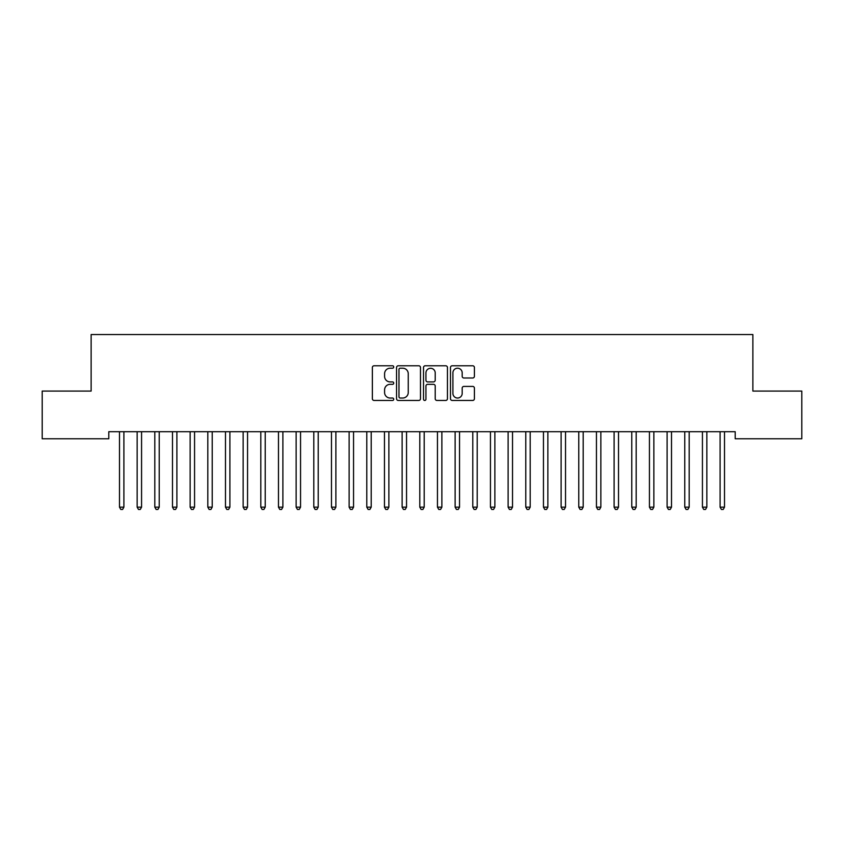 <?xml version="1.0" encoding="UTF-8"?>
<svg xmlns="http://www.w3.org/2000/svg" width="844" height="844" viewBox="0 0 844 844"><rect width="100%" height="100%" fill="white"/><g stroke="black" fill="none" stroke-linecap="round" stroke-linejoin="round"><path stroke-width="1.27" d="M393.737 366.992A1.213 1.213 0 0 0 392.523 365.779L374.103 365.779A1.73 1.73 0 0 0 372.362 367.509L372.362 398.727A1.73 1.73 0 0 0 374.103 400.457L392.523 400.457A1.213 1.213 0 0 0 393.737 399.244A1.213 1.213 0 0 0 392.523 398.03L390.139 398.03A5.549 5.549 0 0 1 384.59 392.481L384.59 389.886A5.549 5.549 0 0 1 390.139 384.337L392.523 384.337A1.213 1.213 0 0 0 393.737 383.123A1.213 1.213 0 0 0 392.523 381.91L390.139 381.91A5.549 5.549 0 0 1 384.59 376.361L384.59 373.755A5.549 5.549 0 0 1 390.139 368.206L392.523 368.206A1.213 1.213 0 0 0 393.737 366.992M472.672 378.007A1.73 1.73 0 0 0 474.412 376.266L474.412 367.509A1.73 1.73 0 0 0 472.672 365.779L452.215 365.779A1.73 1.73 0 0 0 450.485 367.509L450.485 398.727A1.73 1.73 0 0 0 452.215 400.457L472.672 400.457A1.73 1.73 0 0 0 474.412 398.727L474.412 388.145A1.73 1.73 0 0 0 472.672 386.415L463.915 386.415A1.73 1.73 0 0 0 462.185 388.145L462.185 393.388A4.642 4.642 0 0 1 457.543 398.03A4.642 4.642 0 0 1 452.911 393.388L452.911 372.848A4.642 4.642 0 0 1 457.543 368.206A4.642 4.642 0 0 1 462.185 372.848L462.185 376.266A1.73 1.73 0 0 0 463.915 378.007L472.672 378.007M735.198 431.695L108.802 431.695L108.802 438.764L42.2 438.764L42.2 391.067L91.131 391.067L91.131 334.541L752.869 334.541L752.869 391.067L801.8 391.067L801.8 438.764L735.198 438.764L735.198 431.695M420.481 367.509A1.73 1.73 0 0 0 418.751 365.779L398.284 365.779A1.73 1.73 0 0 0 396.553 367.509L396.553 398.727A1.73 1.73 0 0 0 398.284 400.457L418.751 400.457A1.73 1.73 0 0 0 420.481 398.727L420.481 367.509M425.249 365.779L445.716 365.779A1.73 1.73 0 0 1 447.447 367.509L447.447 398.727A1.73 1.73 0 0 1 445.716 400.457L436.96 400.457A1.73 1.73 0 0 1 435.219 398.727L435.219 386.067A1.73 1.73 0 0 0 433.489 384.337L427.676 384.337A1.73 1.73 0 0 0 425.946 386.067L425.946 399.244A1.213 1.213 0 0 1 424.732 400.457A1.213 1.213 0 0 1 423.519 399.244L423.519 367.509A1.73 1.73 0 0 1 425.249 365.779M400.193 368.206A1.213 1.213 0 0 0 398.98 369.419L398.98 396.817A1.213 1.213 0 0 0 400.193 398.03L402.715 398.03A5.549 5.549 0 0 0 408.253 392.481L408.253 373.755A5.549 5.549 0 0 0 402.715 368.206L400.193 368.206M435.219 372.932A4.642 4.642 0 0 0 430.588 368.29A4.642 4.642 0 0 0 425.946 372.932L425.946 380.169A1.73 1.73 0 0 0 427.676 381.91L433.489 381.91A1.73 1.73 0 0 0 435.219 380.169L435.219 372.932M119.352 431.959A1.762 1.762 -179.3 0 1 119.489 432.613A1.762 1.762 179.6 0 0 119.352 431.959L119.257 431.695M124.131 431.695L124.026 431.959A1.762 1.762 179.6 0 0 123.899 432.613L123.899 507.16L119.489 507.16L119.489 432.613M123.899 507.16L122.58 509.459L120.808 509.459L119.489 507.16M141.57 432.613A1.762 1.762 -179.3 0 1 141.697 431.959A1.762 1.762 179.6 0 0 141.57 432.613L141.57 507.16L137.15 507.16L137.15 432.613A1.762 1.762 179.6 0 0 137.023 431.959A1.762 1.762 -179.3 0 1 137.15 432.613M159.231 432.613A1.762 1.762 -179.3 0 1 159.358 431.959A1.762 1.762 179.6 0 0 159.231 432.613L159.231 507.16L154.811 507.16L154.811 432.613A1.762 1.762 179.6 0 0 154.684 431.959A1.762 1.762 -179.3 0 1 154.811 432.613M141.57 507.16L140.241 509.459L138.479 509.459L137.15 507.16M159.231 507.16L157.902 509.459L156.14 509.459L154.811 507.16M176.892 432.613A1.762 1.762 -179.3 0 1 177.029 431.959A1.762 1.762 179.6 0 0 176.892 432.613L176.892 507.16L172.482 507.16L172.482 432.613A1.762 1.762 179.6 0 0 172.355 431.959A1.762 1.762 -179.3 0 1 172.482 432.613M194.563 432.613A1.762 1.762 -179.3 0 1 194.69 431.959A1.762 1.762 179.6 0 0 194.563 432.613L194.563 507.16L190.143 507.16L190.143 432.613A1.762 1.762 179.6 0 0 190.016 431.959A1.762 1.762 -179.3 0 1 190.143 432.613M176.892 507.16L175.573 509.459L173.801 509.459L172.482 507.16M194.563 507.16L193.234 509.459L191.472 509.459L190.143 507.16M212.224 432.613A1.762 1.762 -179.3 0 1 212.35 431.959A1.762 1.762 179.6 0 0 212.224 432.613L212.224 507.16L207.814 507.16L207.814 432.613A1.762 1.762 179.6 0 0 207.687 431.959A1.762 1.762 -179.3 0 1 207.814 432.613M212.224 507.16L210.905 509.459L209.133 509.459L207.814 507.16M229.895 432.613A1.762 1.762 -179.3 0 1 230.022 431.959A1.762 1.762 179.6 0 0 229.895 432.613L229.895 507.16L225.475 507.16L225.475 432.613A1.762 1.762 179.6 0 0 225.348 431.959A1.762 1.762 -179.3 0 1 225.475 432.613M229.895 507.16L228.566 509.459L226.804 509.459L225.475 507.16M247.556 432.613A1.762 1.762 -179.3 0 1 247.682 431.959A1.762 1.762 179.6 0 0 247.556 432.613L247.556 507.16L243.146 507.16L243.146 432.613A1.762 1.762 179.6 0 0 243.009 431.959A1.762 1.762 -179.3 0 1 243.146 432.613M247.556 507.16L246.237 509.459L244.465 509.459L243.146 507.16M265.227 432.613A1.762 1.762 -179.3 0 1 265.354 431.959A1.762 1.762 179.6 0 0 265.227 432.613L265.227 507.16L260.807 507.16L260.807 432.613A1.762 1.762 179.6 0 0 260.68 431.959A1.762 1.762 -179.3 0 1 260.807 432.613M265.227 507.16L263.898 509.459L262.136 509.459L260.807 507.16M282.888 432.613A1.762 1.762 -179.3 0 1 283.014 431.959A1.762 1.762 179.6 0 0 282.888 432.613L282.888 507.16L278.467 507.16L278.467 432.613A1.762 1.762 179.6 0 0 278.341 431.959A1.762 1.762 -179.3 0 1 278.467 432.613M282.888 507.16L281.558 509.459L279.797 509.459L278.467 507.16M300.548 432.613A1.762 1.762 -179.3 0 1 300.675 431.959A1.762 1.762 179.6 0 0 300.548 432.613L300.548 507.16L296.138 507.16L296.138 432.613A1.762 1.762 179.6 0 0 296.012 431.959A1.762 1.762 -179.3 0 1 296.138 432.613M300.548 507.16L299.23 509.459L297.457 509.459L296.138 507.16M318.22 432.613A1.762 1.762 -179.3 0 1 318.346 431.959A1.762 1.762 179.6 0 0 318.22 432.613L318.22 507.16L313.799 507.16L313.799 432.613A1.762 1.762 179.6 0 0 313.673 431.959A1.762 1.762 -179.3 0 1 313.799 432.613M318.22 507.16L316.89 509.459L315.128 509.459L313.799 507.16M335.88 432.613A1.762 1.762 -179.3 0 1 336.007 431.959A1.762 1.762 179.6 0 0 335.88 432.613L335.88 507.16L331.47 507.16L331.47 432.613A1.762 1.762 179.6 0 0 331.333 431.959A1.762 1.762 -179.3 0 1 331.47 432.613M335.88 507.16L334.562 509.459L332.789 509.459L331.47 507.16M353.552 432.613A1.762 1.762 -179.3 0 1 353.678 431.959A1.762 1.762 179.6 0 0 353.552 432.613L353.552 507.16L349.131 507.16L349.131 432.613A1.762 1.762 179.6 0 0 349.005 431.959A1.762 1.762 -179.3 0 1 349.131 432.613M353.552 507.16L352.222 509.459L350.46 509.459L349.131 507.16M371.212 432.613A1.762 1.762 -179.3 0 1 371.339 431.959A1.762 1.762 179.6 0 0 371.212 432.613L371.212 507.16L366.792 507.16L366.792 432.613A1.762 1.762 179.6 0 0 366.665 431.959A1.762 1.762 -179.3 0 1 366.792 432.613M371.212 507.16L369.883 509.459L368.121 509.459L366.792 507.16M388.873 432.613A1.762 1.762 -179.3 0 1 389.01 431.959A1.762 1.762 179.6 0 0 388.873 432.613L388.873 507.16L384.463 507.16L384.463 432.613A1.762 1.762 179.6 0 0 384.337 431.959A1.762 1.762 -179.3 0 1 384.463 432.613M388.873 507.16L387.554 509.459L385.782 509.459L384.463 507.16M406.544 432.613A1.762 1.762 -179.3 0 1 406.671 431.959A1.762 1.762 179.6 0 0 406.544 432.613L406.544 507.16L402.124 507.16L402.124 432.613A1.762 1.762 179.6 0 0 401.997 431.959A1.762 1.762 -179.3 0 1 402.124 432.613M406.544 507.16L405.215 509.459L403.453 509.459L402.124 507.16M424.205 432.613A1.762 1.762 -179.3 0 1 424.332 431.959A1.762 1.762 179.6 0 0 424.205 432.613L424.205 507.16L419.795 507.16L419.795 432.613A1.762 1.762 179.6 0 0 419.668 431.959A1.762 1.762 -179.3 0 1 419.795 432.613M424.205 507.16L422.886 509.459L421.114 509.459L419.795 507.16M441.876 432.613A1.762 1.762 -179.3 0 1 442.003 431.959A1.762 1.762 179.6 0 0 441.876 432.613L441.876 507.16L437.456 507.16L437.456 432.613A1.762 1.762 179.6 0 0 437.329 431.959A1.762 1.762 -179.3 0 1 437.456 432.613M441.876 507.16L440.547 509.459L438.785 509.459L437.456 507.16M459.537 432.613A1.762 1.762 -179.3 0 1 459.663 431.959A1.762 1.762 179.6 0 0 459.537 432.613L459.537 507.16L455.127 507.16L455.127 432.613A1.762 1.762 179.6 0 0 454.99 431.959A1.762 1.762 -179.3 0 1 455.127 432.613M459.537 507.16L458.218 509.459L456.446 509.459L455.127 507.16M477.208 432.613A1.762 1.762 -179.3 0 1 477.335 431.959A1.762 1.762 179.6 0 0 477.208 432.613L477.208 507.16L472.788 507.16L472.788 432.613A1.762 1.762 179.6 0 0 472.661 431.959A1.762 1.762 -179.3 0 1 472.788 432.613M477.208 507.16L475.879 509.459L474.117 509.459L472.788 507.16M494.869 432.613A1.762 1.762 -179.3 0 1 494.995 431.959A1.762 1.762 179.6 0 0 494.869 432.613L494.869 507.16L490.448 507.16L490.448 432.613A1.762 1.762 179.6 0 0 490.322 431.959A1.762 1.762 -179.3 0 1 490.448 432.613M494.869 507.16L493.54 509.459L491.778 509.459L490.448 507.16M512.53 432.613A1.762 1.762 -179.3 0 1 512.667 431.959A1.762 1.762 179.6 0 0 512.53 432.613L512.53 507.16L508.12 507.16L508.12 432.613A1.762 1.762 179.6 0 0 507.993 431.959A1.762 1.762 -179.3 0 1 508.12 432.613M512.53 507.16L511.211 509.459L509.438 509.459L508.12 507.16M530.201 432.613A1.762 1.762 -179.3 0 1 530.327 431.959A1.762 1.762 179.6 0 0 530.201 432.613L530.201 507.16L525.78 507.16L525.78 432.613A1.762 1.762 179.6 0 0 525.654 431.959A1.762 1.762 -179.3 0 1 525.78 432.613M530.201 507.16L528.871 509.459L527.11 509.459L525.78 507.16M547.861 432.613A1.762 1.762 -179.3 0 1 547.988 431.959A1.762 1.762 179.6 0 0 547.861 432.613L547.861 507.16L543.452 507.16L543.452 432.613A1.762 1.762 179.6 0 0 543.325 431.959A1.762 1.762 -179.3 0 1 543.452 432.613M547.861 507.16L546.543 509.459L544.77 509.459L543.452 507.16M565.533 432.613A1.762 1.762 -179.3 0 1 565.659 431.959A1.762 1.762 179.6 0 0 565.533 432.613L565.533 507.16L561.112 507.16L561.112 432.613A1.762 1.762 179.6 0 0 560.986 431.959A1.762 1.762 -179.3 0 1 561.112 432.613M565.533 507.16L564.203 509.459L562.442 509.459L561.112 507.16M583.193 432.613A1.762 1.762 -179.3 0 1 583.32 431.959A1.762 1.762 179.6 0 0 583.193 432.613L583.193 507.16L578.773 507.16L578.773 432.613A1.762 1.762 179.6 0 0 578.646 431.959A1.762 1.762 -179.3 0 1 578.773 432.613M583.193 507.16L581.864 509.459L580.102 509.459L578.773 507.16M600.854 432.613A1.762 1.762 -179.3 0 1 600.991 431.959A1.762 1.762 179.6 0 0 600.854 432.613L600.854 507.16L596.444 507.16L596.444 432.613A1.762 1.762 179.6 0 0 596.318 431.959A1.762 1.762 -179.3 0 1 596.444 432.613M600.854 507.16L599.535 509.459L597.763 509.459L596.444 507.16M618.525 432.613A1.762 1.762 -179.3 0 1 618.652 431.959A1.762 1.762 179.6 0 0 618.525 432.613L618.525 507.16L614.105 507.16L614.105 432.613A1.762 1.762 179.6 0 0 613.978 431.959A1.762 1.762 -179.3 0 1 614.105 432.613M618.525 507.16L617.196 509.459L615.434 509.459L614.105 507.16M636.186 432.613A1.762 1.762 -179.3 0 1 636.313 431.959A1.762 1.762 179.6 0 0 636.186 432.613L636.186 507.16L631.776 507.16L631.776 432.613A1.762 1.762 179.6 0 0 631.65 431.959A1.762 1.762 -179.3 0 1 631.776 432.613M636.186 507.16L634.867 509.459L633.095 509.459L631.776 507.16M653.857 432.613A1.762 1.762 -179.3 0 1 653.984 431.959A1.762 1.762 179.6 0 0 653.857 432.613L653.857 507.16L649.437 507.16L649.437 432.613A1.762 1.762 179.6 0 0 649.31 431.959A1.762 1.762 -179.3 0 1 649.437 432.613M653.857 507.16L652.528 509.459L650.766 509.459L649.437 507.16M671.518 432.613A1.762 1.762 -179.3 0 1 671.645 431.959A1.762 1.762 179.6 0 0 671.518 432.613L671.518 507.16L667.108 507.16L667.108 432.613A1.762 1.762 179.6 0 0 666.971 431.959A1.762 1.762 -179.3 0 1 667.108 432.613M671.518 507.16L670.199 509.459L668.427 509.459L667.108 507.16M689.189 432.613A1.762 1.762 -179.3 0 1 689.316 431.959A1.762 1.762 179.6 0 0 689.189 432.613L689.189 507.16L684.769 507.16L684.769 432.613A1.762 1.762 179.6 0 0 684.642 431.959A1.762 1.762 -179.3 0 1 684.769 432.613M689.189 507.16L687.86 509.459L686.098 509.459L684.769 507.16M706.85 432.613A1.762 1.762 -179.3 0 1 706.977 431.959A1.762 1.762 179.6 0 0 706.85 432.613L706.85 507.16L702.43 507.16L702.43 432.613A1.762 1.762 179.6 0 0 702.303 431.959A1.762 1.762 -179.3 0 1 702.43 432.613M706.85 507.16L705.521 509.459L703.759 509.459L702.43 507.16M724.511 432.613A1.762 1.762 -179.3 0 1 724.648 431.959A1.762 1.762 179.6 0 0 724.511 432.613L724.511 507.16L720.101 507.16L720.101 432.613A1.762 1.762 179.6 0 0 719.974 431.959A1.762 1.762 -179.3 0 1 720.101 432.613M724.511 507.16L723.192 509.459L721.42 509.459L720.101 507.16"/></g></svg>
